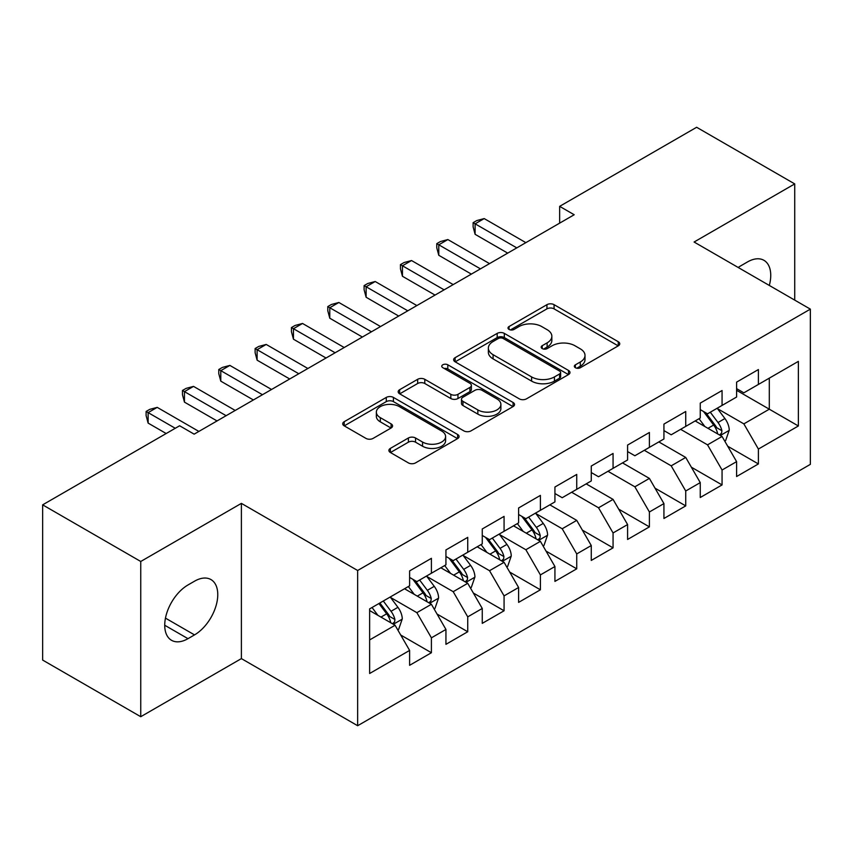 <?xml version="1.0" encoding="UTF-8"?>
<svg xmlns="http://www.w3.org/2000/svg" width="853" height="853" viewBox="0 0 853 853"><rect width="100%" height="100%" fill="white"/><g stroke="black" fill="none" stroke-linecap="round" stroke-linejoin="round"><path stroke-width="1.28" d="M575.38 367.718A3.529 2.037 0 0 0 580.371 367.718L618.265 345.849A5.043 2.911 0 0 0 619.747 343.791A5.043 2.911 0 0 0 618.265 341.722L554.077 304.67A5.043 2.911 0 0 0 546.944 304.67L509.049 326.539A3.529 2.037 0 0 0 508.015 327.978A3.529 2.037 0 0 0 509.049 329.429A3.529 2.037 0 0 0 514.039 329.429L518.944 326.592A16.143 9.319 0 0 1 541.772 326.592L547.125 329.684A16.143 9.319 0 0 1 551.848 336.274A16.143 9.319 0 0 1 547.125 342.863L542.22 345.689A3.529 2.037 0 0 0 541.186 347.128A3.529 2.037 0 0 0 542.22 348.578A3.529 2.037 0 0 0 547.21 348.578L552.115 345.742A16.143 9.319 0 0 1 574.933 345.742L580.285 348.834A16.143 9.319 0 0 1 585.009 355.424A16.143 9.319 0 0 1 580.285 362.013L575.38 364.839A3.529 2.037 0 0 0 574.346 366.278A3.529 2.037 0 0 0 575.38 367.718L575.38 364.839M390.386 448.379A5.043 2.911 0 0 0 388.904 450.437A5.043 2.911 0 0 0 390.386 452.495L408.395 462.902A5.043 2.911 0 0 0 415.528 462.902L457.603 438.602A5.043 2.911 0 0 0 459.085 436.544A5.043 2.911 0 0 0 457.603 434.486L393.414 397.423A5.043 2.911 0 0 0 386.281 397.423L344.196 421.713A5.043 2.911 0 0 0 342.725 423.781A5.043 2.911 0 0 0 344.196 425.839L365.958 438.399A5.043 2.911 0 0 0 373.092 438.399L391.101 427.993A5.043 2.911 0 0 0 392.572 425.935A5.043 2.911 0 0 0 391.101 423.877L380.31 417.65A13.488 7.794 0 0 1 376.354 412.148A13.488 7.794 0 0 1 384.682 404.951A13.488 7.794 0 0 1 399.385 406.636L441.651 431.032A13.488 7.794 0 0 1 445.597 436.544A13.488 7.794 0 0 1 437.269 443.741A13.488 7.794 0 0 1 422.566 442.046L415.528 437.984A5.043 2.911 0 0 0 408.395 437.984L390.386 448.379L390.386 452.495M140.745 561.477L140.745 716.712L241.388 658.601L241.388 503.377L140.745 561.477L42.65 504.848L179.62 425.764L194.153 434.156L574.186 214.743L559.653 206.351L559.653 223.134M241.388 503.377L357.652 570.497L810.35 309.138L810.35 464.363L357.652 725.722L357.652 570.497M794.729 300.117L794.729 183.907L694.086 242.017L810.35 309.138M794.729 183.907L696.634 127.278L559.653 206.351M519.306 398.863A5.043 2.911 0 0 0 526.44 398.863L568.514 374.563A5.043 2.911 0 0 0 569.996 372.505A5.043 2.911 0 0 0 568.514 370.447L504.326 333.384A5.043 2.911 0 0 0 497.192 333.384L455.107 357.684A5.043 2.911 0 0 0 453.636 359.742A5.043 2.911 0 0 0 455.107 361.8L519.306 398.863M444.221 368.485A3.529 2.037 0 0 1 447.804 368.986L447.804 364.785L513.058 402.467A5.043 2.911 0 0 1 514.54 404.525A5.043 2.911 0 0 1 513.058 406.582L470.984 430.882A5.043 2.911 0 0 1 463.851 430.882L399.652 393.819L399.652 389.704A5.043 2.911 0 0 0 398.18 391.762A5.043 2.911 0 0 0 399.652 393.819M399.652 389.704L417.661 379.308A5.043 2.911 0 0 1 424.794 379.308L450.832 394.331A5.043 2.911 0 0 0 457.965 394.331L469.907 387.433A5.043 2.911 0 0 0 471.389 385.375A5.043 2.911 0 0 0 469.907 383.317L442.803 367.675A3.529 2.037 0 0 1 441.769 366.225A3.529 2.037 0 0 1 443.955 364.348A3.529 2.037 0 0 1 447.804 364.785M736.597 390.311L769.299 409.195L769.299 378.146L798.365 361.373L758.392 384.447L758.392 369.552L736.597 382.133L736.597 397.029L722.064 405.42L722.064 390.525L700.26 403.106L700.26 418.002L685.727 426.393L685.727 411.498L663.933 424.09L663.933 438.975L649.4 447.367L649.4 432.482L627.595 445.063L627.595 459.959L613.062 468.35L613.062 453.455L591.268 466.037L591.268 480.932L576.735 489.323L576.735 474.428L554.93 487.02L554.93 501.905L540.397 510.297L540.397 495.401L518.603 507.993L518.603 522.889L504.07 531.28L504.07 516.385L482.265 528.967L482.265 543.862L467.732 552.254L467.732 537.358L445.938 549.94L445.938 564.835L431.405 573.227L431.405 558.331L409.611 570.924L409.611 585.819L369.637 608.893L369.637 673.497L409.611 650.423L395.078 625.249L369.637 610.567M798.365 361.373L798.365 425.978L758.392 449.051L743.859 423.877L717.522 408.672M727.694 446.215L758.392 463.947L758.392 449.051M758.392 463.947L736.597 476.528L736.597 461.633L722.064 470.024L707.532 444.85L680.641 429.336M691.367 467.199L722.064 484.92L722.064 470.024M722.064 484.92L700.26 497.502L700.26 482.617L685.727 490.997L671.194 465.834L644.314 450.309M655.029 488.172L685.727 505.893L685.727 490.997M685.727 505.893L663.933 518.485L663.933 503.59L649.4 511.981L634.867 486.807L607.976 471.282M618.702 509.145L649.4 526.877L649.4 511.981M649.4 526.877L627.595 539.459L627.595 524.563L613.062 532.954L598.529 507.78L571.649 492.256M582.364 530.118L613.062 547.85L613.062 532.954M613.062 547.85L591.268 560.432L591.268 545.536L576.735 553.928L562.202 528.764L535.855 513.549M546.037 551.102L576.735 568.823L576.735 553.928M576.735 568.823L554.93 581.405L554.93 566.52L540.397 574.911L525.864 549.737L499.527 534.532M509.699 572.075L540.397 589.796L540.397 574.911M540.397 589.796L518.603 602.389L518.603 587.493L504.07 595.884L489.537 570.71L463.2 555.506M473.372 593.048L504.07 610.78L504.07 595.884M504.07 610.78L482.265 623.362L482.265 608.466L467.732 616.858L453.199 591.683L426.863 576.479M437.035 614.032L467.732 631.753L467.732 616.858M467.732 631.753L445.938 644.335L445.938 629.45L431.405 637.831L416.872 612.667L390.535 597.452M400.707 635.005L431.405 652.726L431.405 637.831M431.405 652.726L409.611 665.319L409.611 650.423M409.611 577.428L416.872 581.618L431.405 573.227M369.637 639.931L395.078 625.249M445.938 556.444L453.199 560.645L467.732 552.254M416.872 612.667L431.405 604.276L404.514 588.751M445.938 629.45L431.405 604.276M482.265 535.471L489.537 539.672L504.07 531.28M453.199 591.683L467.732 583.303L440.852 567.778M482.265 608.466L467.732 583.303M518.603 514.498L525.864 518.688L540.397 510.297M489.537 570.71L504.07 562.319L477.179 546.794M518.603 587.493L504.07 562.319M554.93 493.514L562.202 497.715L576.735 489.323M525.864 549.737L540.397 541.346L513.517 525.821M554.93 566.52L540.397 541.346M591.268 472.541L598.529 476.742L613.062 468.35M562.202 528.764L576.735 520.373L549.844 504.848M591.268 545.536L576.735 520.373M627.595 451.568L634.867 455.758L649.4 447.367M598.529 507.78L613.062 499.389L586.182 483.875M627.595 524.563L613.062 499.389M663.933 430.594L671.194 434.785L685.727 426.393M634.867 486.807L649.4 478.416L622.509 462.891M663.933 503.59L649.4 478.416M700.26 409.611L707.532 413.812L722.064 405.42M671.194 465.834L685.727 457.443L658.847 441.918M700.26 482.617L685.727 457.443M736.597 388.637L743.859 392.828L758.392 384.447M707.532 444.85L722.064 436.459L695.174 420.945M736.597 461.633L722.064 436.459M42.65 504.848L42.65 660.073L140.745 716.712M241.388 658.601L357.652 725.722M743.859 423.877L769.299 409.195L798.365 425.978M769.321 285.446A32.883 18.99 120 0 0 763.936 260.314A32.883 18.99 120 0 0 747.495 261.946L740.958 265.72A32.883 18.99 120 0 0 738.208 267.49M187.98 584.977A32.883 18.99 120 0 0 166.495 613.957A32.883 18.99 120 0 0 171.538 640.304A32.883 18.99 120 0 0 187.98 638.673L194.516 634.899A32.883 18.99 120 0 0 216.001 605.918A32.883 18.99 120 0 0 210.958 579.571A32.883 18.99 120 0 0 194.516 581.202L187.98 584.977M576.799 368.219L580.285 366.204A16.143 9.319 0 0 0 585.009 359.614L585.009 355.424M551.848 336.274L551.848 340.464A16.143 9.319 0 0 1 547.125 347.054L543.628 349.069M618.201 345.881L554.077 308.861A5.043 2.911 0 0 0 546.944 308.861L510.457 329.919M568.45 374.606L504.326 337.585A5.043 2.911 0 0 0 497.192 337.585L455.182 361.843M559.6 373.945A3.529 2.037 0 0 0 560.634 372.505A3.529 2.037 0 0 0 559.6 371.066L503.259 338.534A3.529 2.037 0 0 0 498.259 338.534L493.087 341.52A16.143 9.319 0 0 0 488.364 348.109A16.143 9.319 0 0 0 493.087 354.699L531.611 376.93A16.143 9.319 0 0 0 554.429 376.93L559.6 373.945L559.6 378.146A3.529 2.037 0 0 0 560.634 376.706L560.634 372.505M488.364 348.109L488.364 352.31A16.143 9.319 0 0 0 493.087 358.889L493.087 354.699M559.6 378.146L554.429 381.131A16.143 9.319 0 0 1 531.611 381.131L493.087 358.889M399.726 393.862L417.661 383.498L417.661 379.308M471.389 385.375L471.389 389.576A5.043 2.911 0 0 1 469.907 391.634L457.965 398.532A5.043 2.911 0 0 1 450.832 398.532L424.794 383.498A5.043 2.911 0 0 0 417.661 383.498M447.804 368.986L512.994 406.625M477.851 409.93A13.488 7.794 0 0 0 492.544 411.615A13.488 7.794 0 0 0 500.882 404.418A13.488 7.794 0 0 0 496.926 398.916L482.041 390.322A5.043 2.911 0 0 0 474.908 390.322L462.955 397.221A5.043 2.911 0 0 0 461.484 399.279A5.043 2.911 0 0 0 462.955 401.336L477.851 409.93L477.851 414.121A13.488 7.794 0 0 0 492.544 415.816A13.488 7.794 0 0 0 500.882 408.619L500.882 404.418M461.484 399.279L461.484 403.469A5.043 2.911 0 0 0 462.955 405.527L462.955 401.336M477.851 414.121L462.955 405.527M445.597 436.544L445.597 440.734A13.488 7.794 0 0 1 437.269 447.932A13.488 7.794 0 0 1 422.566 446.247L415.528 442.174A5.043 2.911 0 0 0 408.395 442.174L390.45 452.538M376.354 412.148L376.354 416.339A13.488 7.794 0 0 0 380.31 421.851L380.31 417.65M391.026 428.035L380.31 421.851M457.539 438.645L393.414 401.614A5.043 2.911 0 0 0 386.281 401.614L344.271 425.871M724.751 441.118L725.626 440.617L729.251 430.125A13.616 7.858 -120 0 0 724.911 418.535L717.192 408.235M704.887 426.553L699.023 418.716M696.283 421.585L695.611 420.689M719.495 434.987L721.606 433.089L721.905 430.712A13.616 7.858 -120 0 0 718.002 422.523L710.293 412.212M705.879 412.863L715.411 425.583A6.941 4.009 60 0 1 716.68 427.694L721.905 430.712M703.49 411.477L713.652 425.039A13.616 7.858 60 0 1 717.544 433.228L717.821 434.017M516.79 247.882L475.11 223.827L484.195 218.581L525.864 242.647M507.706 253.128L475.11 234.319L475.11 223.827L473.116 222.676L476.752 220.575L484.195 218.581M475.11 234.319L473.116 226.866L473.116 222.676M480.452 268.866L438.783 244.8L447.868 239.554L489.537 263.62M471.368 274.112L438.783 255.292L438.783 244.8L436.779 243.649L440.415 241.548L447.868 239.554M438.783 255.292L436.779 247.85L436.779 243.649M444.125 289.839L402.445 265.784L411.53 260.538L453.199 284.593M435.041 295.085L402.445 276.265L402.445 265.784L400.452 264.622L404.087 262.532L411.53 260.538M402.445 276.265L400.452 268.823L400.452 264.622M407.787 310.812L366.118 286.757L375.203 281.511L416.872 305.566M398.703 316.058L366.118 297.249L366.118 286.757L364.114 285.606L367.75 283.505L375.203 281.511M366.118 297.249L364.114 289.796L364.114 285.606M371.46 331.796L329.78 307.73L338.865 302.484L380.545 326.55M362.376 337.031L329.78 318.222L329.78 307.73L327.787 306.579L331.422 304.478L338.865 302.484M329.78 318.222L327.787 310.769L327.787 306.579M543.094 546.005L543.958 545.494L547.594 535.012A13.616 7.858 -120 0 0 543.244 523.411L535.535 513.111M523.23 531.43L517.366 523.603M514.626 526.461L513.954 525.565M537.838 539.864L539.949 537.966L540.248 535.588A13.616 7.858 -120 0 0 536.345 527.399L528.625 517.099M524.222 517.739L533.754 530.47A6.941 4.009 60 0 1 535.012 532.571L540.248 535.588M521.823 516.353L531.984 529.916A13.616 7.858 60 0 1 535.887 538.104L536.164 538.893M335.122 352.769L293.453 328.704L302.538 323.468L344.207 347.523M326.038 358.015L293.453 339.195L293.453 328.704L291.449 327.552L295.085 325.462L302.538 323.468M293.453 339.195L291.449 331.753L291.449 327.552M506.757 566.978L507.631 566.477L511.256 555.985A13.616 7.858 -120 0 0 506.917 544.395L499.197 534.085M486.903 552.403L481.028 544.577M478.288 547.434L477.616 546.549M501.5 560.837L503.611 558.939L503.91 556.561A13.616 7.858 -120 0 0 500.018 548.372L492.298 538.072M487.895 538.712L497.427 551.443A6.941 4.009 60 0 1 498.685 553.544L503.91 556.561M485.496 537.337L495.657 550.889A13.616 7.858 60 0 1 499.549 559.088L499.826 559.867M298.795 373.742L257.116 349.687L266.2 344.441L307.88 368.496M289.711 378.988L257.116 360.169L257.116 349.687L255.122 348.536L258.758 346.435L266.2 344.441M257.116 360.169L255.122 352.726L255.122 348.536M470.429 587.952L471.293 587.45L474.929 576.959A13.616 7.858 -120 0 0 470.589 565.368L462.87 555.068M450.565 573.387L444.701 565.55M441.961 568.418L441.289 567.522M465.173 581.821L467.284 579.923L467.583 577.545A13.616 7.858 -120 0 0 463.68 569.356L455.96 559.046M451.557 559.696L461.089 572.416A6.941 4.009 60 0 1 462.347 574.527L467.583 577.545M449.158 558.31L459.319 571.873A13.616 7.858 60 0 1 463.222 580.061L463.499 580.85M262.457 394.715L220.788 370.66L229.873 365.415L271.542 389.48M253.373 399.961L220.788 381.152L220.788 370.66L218.784 369.509L222.42 367.408L229.873 365.415M220.788 381.152L218.784 373.699L218.784 369.509M434.092 608.935L434.966 608.424L438.602 597.942A13.616 7.858 -120 0 0 434.252 586.342L426.532 576.042M414.238 594.36L408.363 586.533M405.623 589.391L404.962 588.495M428.835 602.794L430.946 600.896L431.245 598.518A13.616 7.858 -120 0 0 427.353 590.329L419.633 580.029M415.23 580.669L424.762 593.389A6.941 4.009 60 0 1 426.02 595.501L431.245 598.518M412.831 579.283L422.992 592.846A13.616 7.858 60 0 1 426.884 601.034L427.161 601.823M226.13 415.699L184.451 391.634L193.535 386.388L235.215 410.453M217.046 420.945L184.451 402.126L184.451 391.634L182.457 390.482L186.093 388.382L193.535 386.388M184.451 402.126L182.457 394.683L182.457 390.482M397.765 629.909L398.628 629.407L402.264 618.915A13.616 7.858 -120 0 0 397.924 607.315L390.205 597.015M377.9 615.333L372.036 607.507M392.508 623.767L394.619 621.869L394.918 619.491A13.616 7.858 -120 0 0 391.015 611.302L383.296 601.002M379.884 602.975L388.424 614.373A6.941 4.009 60 0 1 389.682 616.474L394.918 619.491M378.935 603.519L386.654 613.819A13.616 7.858 60 0 1 390.557 622.008L390.834 622.797M175.26 428.281L148.123 412.617L157.208 407.371L198.877 431.426M166.175 433.527L148.123 423.099L148.123 412.617L146.119 411.455L149.755 409.365L157.208 407.371M148.123 423.099L146.119 415.656L146.119 411.455M580.285 366.204L580.285 362.013M542.22 348.578L542.22 345.689M547.125 347.054L547.125 342.863M509.049 329.429L509.049 326.539M546.944 308.861L546.944 304.67M554.077 308.861L554.077 304.67M618.265 345.849L618.265 341.722M455.107 361.8L455.107 357.684M497.192 337.585L497.192 333.384M504.326 337.585L504.326 333.384M568.514 374.563L568.514 370.447M531.611 381.131L531.611 376.93M554.429 381.131L554.429 376.93M424.794 383.498L424.794 379.308M450.832 398.532L450.832 394.331M457.965 398.532L457.965 394.331M469.907 391.634L469.907 387.433M513.058 406.582L513.058 402.467M408.395 442.174L408.395 437.984M415.528 442.174L415.528 437.984M422.566 446.247L422.566 442.046M391.101 427.993L391.101 423.877M344.196 425.839L344.196 421.713M386.281 401.614L386.281 397.423M393.414 401.614L393.414 397.423M457.603 438.602L457.603 434.486M164.725 625.249L187.98 638.673M165.461 618.126L194.516 634.899M720.358 435.478L729.166 430.392M718.002 422.523L724.911 418.535M707.958 428.323L713.652 425.039M538.691 540.354L547.509 535.268M536.345 527.399L543.244 523.411M526.301 533.2L531.984 529.916M502.364 561.338L511.171 556.252M500.018 548.372L506.917 544.395M489.963 554.183L495.657 550.889M466.026 582.311L474.844 577.225M463.68 569.356L470.589 565.368M453.636 575.157L459.319 571.873M429.699 603.284L438.506 598.198M427.353 590.329L434.252 586.342M417.298 596.13L422.992 592.846M393.361 624.268L402.179 619.182M391.015 611.302L397.924 607.315M380.971 617.103L386.654 613.819"/></g></svg>
